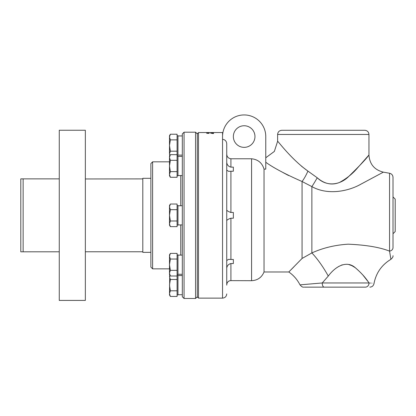 <?xml version="1.0" encoding="UTF-8"?>
<svg xmlns="http://www.w3.org/2000/svg" width="416" height="416" viewBox="0 0 416 416"><rect width="100%" height="100%" fill="white"/><g stroke="black" fill="none" stroke-linecap="round" stroke-linejoin="round"><path stroke-width="0.62" d="M150.878 178.313L142.808 178.313L142.808 252.356L150.878 252.356M85.342 178.963L142.808 178.901M59.093 178.87L23.135 178.87M301.506 166.228L307.913 171.096A17.43 5.34 -64.4 0 1 302.068 181.511L311.875 186.607A17.43 2.023 119.5 0 0 317.216 177.767L307.928 171.106C291.132 159.099 277.893 140.946 277.623 141.263L277.623 134.462L368.956 134.462C368.706 131.924 367.312 130.53 364.77 130.281L281.809 130.281C279.266 130.53 277.872 131.924 277.623 134.462M389.251 251.051L389.548 251.139C379.803 247.276 366.018 244.956 348.197 244.182C334.948 245.019 322.842 247.941 311.875 252.933L302.068 258.445L288.964 271.82L302.068 258.445L302.068 181.511C285.74 174.346 273.64 167.934 265.772 162.276M317.216 177.767C324.418 183.966 331.854 185.526 339.518 182.452C346.502 178.61 352.336 173.961 357.027 168.506L368.784 155.189C366.787 158.252 360.235 165.209 349.128 176.067C340.954 184.595 327.402 187.554 317.216 177.767M311.875 186.607C328.193 195.775 349.055 190.928 360.62 184.314L383.354 172.156L360.906 184.179C349.326 190.819 328.338 195.863 311.875 186.607L311.875 252.933A34.861 8.97 58.9 0 1 328.276 276.073C336.06 265.554 347.157 260.364 355.363 267.779C361.192 272.787 365.747 277.846 369.028 282.958A4.181 3.645 90 0 1 365.378 287.144L304.309 287.144L365.378 287.144C371.197 287.144 371.197 287.144 365.378 287.144M389.548 173.243C391.695 173.784 392.85 175.157 393.006 177.362L393.006 247.634A4.181 3.557 180 0 1 389.548 251.139L390.858 259.048L389.548 251.139L389.548 173.243L383.354 172.151C374.421 169.905 369.621 164.18 368.95 154.991M322.036 282.979L300.643 284.799L322.234 282.963L328.276 276.073M294.039 266.698L291.065 269.703M289.344 271.44L288.798 271.981C293.54 275.283 297.279 279.573 300.004 284.856C301.475 286.603 302.718 287.368 303.742 287.144M367.827 281.304L362.773 274.903M355.014 267.535L351.926 265.678L348.816 264.56M342.228 264.831L338.229 266.729M324.199 287.144A4.181 1.966 -90 0 1 322.234 282.963L369.023 282.963C375.435 283.847 375.44 283.847 369.028 282.963M393.006 177.362L393.006 196.929L395.2 199.124L395.2 231.546L393.006 233.74M226.73 209.986L226.73 259.345M226.73 260.91L226.73 284.674C227.115 282.038 228.509 280.691 230.911 280.634L230.396 280.665M226.73 285.142L226.73 143.884C226.564 141.196 225.17 139.667 222.544 139.308L222.544 136.557A21.611 21.611 0 0 1 244.161 114.941A21.611 21.611 0 0 1 265.772 136.557L265.772 169.13L264.03 169.13C262.137 162.895 257.988 159.442 251.581 158.782L230.911 158.782C228.259 158.356 226.866 156.759 226.73 153.998L226.73 143.884M230.89 212.451L230.443 212.415M226.73 162.536C227.115 165.006 228.509 166.54 230.911 167.128L233.355 167.128L233.355 171.205L228.493 171.33L226.73 170.076M254.966 136.557A10.806 10.806 0 0 1 238.758 145.912A10.806 10.806 0 0 1 238.758 127.197A10.806 10.806 0 0 1 254.966 136.557M208.712 132.548L213.481 132.553A1988.371 1946.428 -92.9 0 0 211.791 132.548L211.983 132.548A1994.533 1952.662 88.3 0 1 213.481 132.548L222.544 132.548L222.56 135.725M226.73 260.598L228.493 259.345L230.422 259.459M228.649 281.258L227.89 281.856M227.526 282.272L227.115 282.953M226.845 283.707L226.746 284.3M226.73 210.007C227.115 210.865 228.509 211.682 230.911 212.451L233.355 212.451L233.355 218.218L230.911 218.218L230.911 259.47L233.355 259.47L233.355 263.546L230.911 263.546C228.498 264.155 227.105 265.684 226.73 268.133L226.746 267.836M230.911 218.218C228.498 218.998 227.105 219.814 226.73 220.667M233.355 171.205L233.355 167.128M233.355 218.218L233.355 212.451M233.355 263.546L233.355 259.47M230.911 263.546L230.911 280.634L251.581 280.696L251.581 158.782M288.548 175.505L283.057 172.588M264.03 169.13L264.03 271.981L288.798 271.981M265.772 136.557L265.772 157.773L274.352 151.424L277.623 141.263M208.837 132.548L198.494 132.548L198.494 298.126L222.544 298.126C225.087 297.877 226.481 296.483 226.73 293.94M198.494 297.43L197.309 297.43L197.309 133.245L198.494 133.245M197.309 133.942L195.567 132.2L195.567 298.475L184.064 298.475L184.064 132.2L182.317 133.942L182.317 296.733L184.064 298.475M150.878 163.571L150.878 267.103L152.62 268.845L152.62 161.829L150.878 163.571M152.62 268.845L169.489 268.845M85.342 130.25L85.342 300.425L59.264 300.425L59.264 130.25L85.342 130.25M59.264 172.084L59.264 258.591M177.091 275.345L177.96 275.345L177.96 294.934L177.091 294.934M177.091 276.006L170.368 276.006L169.489 274.492L169.489 254.899L170.368 253.386L177.091 253.386L177.091 296.452L170.368 296.452L169.489 294.934L169.738 274.919M177.091 290.794L170.368 290.794L169.489 293.623L170.368 296.452M177.091 279.484L170.368 279.484L169.489 285.142L170.368 290.794M169.801 275.023L169.489 276.656L170.368 279.484M177.091 135.736L177.96 135.736L177.96 155.329L177.091 155.329M169.489 145.532L169.489 135.736L170.368 134.222L169.489 137.046L170.368 139.875L169.489 145.532L170.368 151.185L169.489 154.014L169.489 145.532M169.738 155.756L169.489 154.014L169.801 155.652M170.368 134.222L177.091 134.222L177.091 177.289L170.368 177.289L169.489 174.46L169.489 156.182L170.368 154.664L169.489 157.492L170.368 160.321L169.489 165.979L170.368 171.631L169.489 174.46L169.489 175.77L170.368 177.289M177.091 151.185L170.368 151.185M177.091 139.875L170.368 139.875M177.091 156.182L177.96 156.182L177.96 175.77L177.091 175.77M177.091 171.631L170.368 171.631M177.091 160.321L170.368 160.321M177.091 154.664L170.368 154.664M177.091 205.54L177.96 205.54L177.96 225.134L177.091 225.134M169.489 215.337L169.489 205.54L170.368 204.027L169.489 206.851L170.368 209.68L169.489 215.337L170.368 220.99L169.489 223.818L169.489 215.337M170.368 226.647L169.489 225.134L169.489 223.818L170.368 226.647L177.091 226.647L177.091 220.99L170.368 220.99M170.368 204.027L177.091 204.027L177.091 220.99M177.091 209.68L170.368 209.68M177.091 254.899L177.96 254.899L177.96 274.492L177.091 274.492M177.091 270.353L170.368 270.353L169.489 273.177L170.368 276.006M177.091 259.038L170.368 259.038L169.489 264.696L170.368 270.353M170.368 253.386L169.489 256.214L170.368 259.038M23.135 251.815L20.8 251.815L20.8 178.854L23.135 178.854L23.135 251.815L59.093 251.8M212.982 133.536L213.502 133.458M212.644 133.437L213.309 133.422L212.644 133.422M213.169 132.631L212.306 132.647L213.169 132.631M211.994 132.621L211.047 132.642L211.994 132.621M208.66 133.292L206.866 133.333L208.66 133.292M207.964 133.099L207.428 133.156M206.866 132.548L207.964 132.548L206.866 132.548M207.511 132.761L208.598 132.818A254.556 208.484 -96.3 0 0 207.511 132.761L207.511 132.74A250.058 203.934 83.9 0 1 209.071 132.824L207.511 132.74M210.735 132.928L210.735 132.896A1980.992 1930.37 65.5 0 1 213.481 132.948L213.481 132.985A1980.992 1929.533 -115.5 0 0 210.735 132.928A1981.746 1931.134 65.5 0 1 213.481 132.985L213.481 132.985M210.735 132.652L210.735 132.595A1980.992 1937.764 79.7 0 1 213.481 132.616L210.735 132.652M206.872 133.26L209.076 133.37M209.076 133.104L206.627 133.104L209.076 133.104M206.95 132.657L209.076 132.683L206.95 132.657M206.627 132.564L209.04 132.584L206.627 132.564M207.386 132.626L207.683 132.626M207.386 132.985L207.683 132.896L207.386 132.985M211.484 132.548L211.968 132.574A1975.553 1932.98 82.5 0 1 213.481 132.584L213.481 132.595A1976.468 1933.646 -98.7 0 0 211.869 132.584L211.484 132.548M210.735 132.86L210.735 132.725A1980.992 1934.572 71.8 0 1 213.481 132.761L213.481 132.787A1979.162 1932.076 -109.4 0 0 211.047 132.751L210.735 132.86M210.735 133.032L210.735 132.995A1980.992 1927.983 62.8 0 1 213.481 133.052L213.481 133.099A512.325 465.826 105 0 0 212.451 133.151L211.869 133.229A2000.211 1941.727 57.9 0 1 213.481 133.271L213.481 133.323A2009.01 1949.704 -122.7 0 0 210.735 133.245L210.735 133.198A553.181 506.35 -73.9 0 1 212.321 133.115L213.112 133.084L212.41 133.068A2005.614 1951.836 -118 0 0 210.735 133.032L210.735 133.026A1981.746 1928.748 62.8 0 1 213.481 133.089L213.481 133.099M213.481 133.323L213.481 133.307A2000.97 1942.496 57.9 0 0 211.869 133.26L211.151 133.214M210.735 133.245L210.735 133.234A553.342 506.527 -73.9 0 1 212.321 133.151L213.112 133.084M210.735 132.756A1981.746 1935.341 71.8 0 1 211.047 132.761M207.386 132.933L207.683 132.933M207.241 132.777L207.511 132.777M208.421 132.709L208.832 132.683M209.076 132.714L208.385 132.642M208.224 133.141L207.792 133.011M206.638 133.12L207.152 133.052M207.438 133.047L207.792 133.042M208.593 133.058L209.076 133.141M206.866 133.099L207.428 133.188M206.866 133.333L208.832 133.333M210.735 132.631A1981.746 1938.534 79.7 0 1 211.047 132.631M211.047 132.642L211.994 132.652A1981.746 1938.534 79.7 0 1 212.306 132.642L213.169 132.662A1981.746 1938.534 79.7 0 1 213.481 132.652M212.368 133.494L213.6 133.494M212.467 133.458L212.982 133.572M212.924 133.442L213.309 133.453M222.544 139.308L222.544 298.126M230.911 212.451L230.911 171.205M230.911 167.128L230.911 158.782M180.752 175.562L180.752 205.748M180.752 224.921L180.752 255.107M85.342 251.774L142.808 251.774M368.956 154.991L368.956 134.462M390.915 259.319C381.654 264.919 376.012 273.036 373.979 283.665C373.412 285.844 372.034 287.004 369.855 287.144M390.91 259.308C392.491 257.904 393.193 256.698 393.006 255.689M222.544 132.548L222.919 132.564M264.03 271.981C261.706 277.493 257.556 280.394 251.581 280.696M197.309 296.733L195.567 298.475M195.567 132.2L184.064 132.2M169.489 161.829L152.62 161.829M182.317 255.107L177.96 255.107M182.317 274.279L177.96 274.279M182.317 205.748L177.96 205.748M182.317 224.921L177.96 224.921M182.317 156.39L177.96 156.39M182.317 175.562L177.96 175.562M182.317 135.944L177.96 135.944M182.317 155.116L177.96 155.116M182.317 275.553L177.96 275.553M182.317 294.726L177.96 294.726"/></g></svg>
